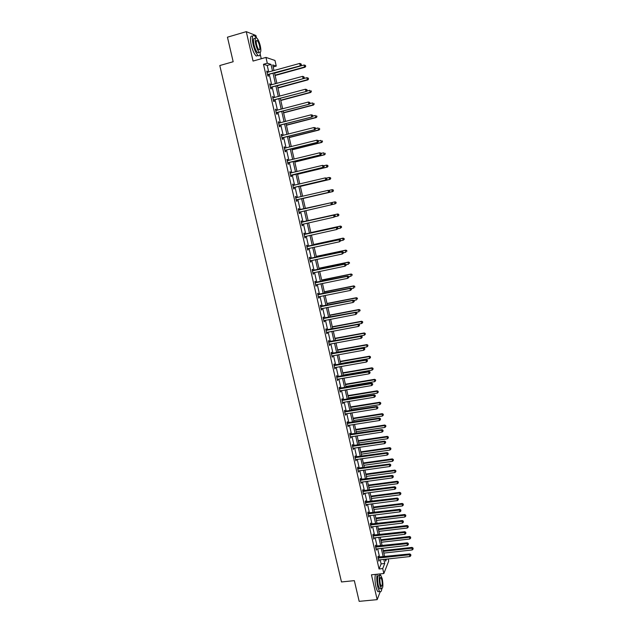 <?xml version="1.0" encoding="UTF-8"?>
<svg xmlns="http://www.w3.org/2000/svg" width="633" height="633" viewBox="0 0 633 633"><rect width="100%" height="100%" fill="white"/><g stroke="black" fill="none" stroke-linecap="round" stroke-linejoin="round"><path stroke-width="0.95" d="M384.619 556.581L387.633 556.344M388.211 558.884L388.702 561.067L383.843 573.53L382.712 568.584L384.737 563.497L383.796 559.358M261.247 58.742L260.163 54.011M256.452 37.822L255.93 35.519L246.269 31.65L253.05 61.069L265.963 57.413L274.991 60.459L276.265 66.069L272.696 64.93L273.978 70.587M273.147 66.94L276.265 66.069M246.269 31.65L227.445 37.189L233.173 61.725L219.793 65.539L341.48 581.956L354.338 580.643L359.172 601.35L377.173 599.641L380.196 591.744M268.74 72.051L267.229 65.444L263.478 64.281L379.056 568.964L381.121 563.884L380.18 559.754M379.602 557.214L377.664 548.756M377.086 546.239L375.14 537.718M374.57 535.217L372.615 526.64M372.046 524.156L370.076 515.523M369.506 513.062L367.52 504.366M366.966 501.922L364.964 493.17M364.41 490.741L362.4 481.935M361.847 479.521L359.821 470.659M359.275 468.262L357.234 459.336M356.688 456.963L354.638 447.982M354.1 445.616L352.035 436.58M351.497 434.238L349.416 425.131M348.886 422.812L346.797 413.65M346.267 411.347L344.162 402.121M343.64 399.834L341.519 390.553M340.997 388.29L338.861 378.945M338.346 376.69L336.202 367.29M335.688 365.059L333.528 355.588M333.021 353.38L330.845 343.846M330.347 341.662L328.155 332.064M327.657 329.896L325.449 320.235M324.958 318.082L322.735 308.366M322.252 306.23L320.013 296.45M319.53 294.337L317.283 284.486M316.801 282.397L314.538 272.483M314.063 270.41L311.784 260.432M311.317 258.383L309.023 248.334M308.556 246.308L306.245 236.196M305.786 234.186L303.46 224.011M303.009 222.017L300.667 211.778M300.216 209.808L297.866 199.522M297.407 197.52L295.057 187.218M294.59 185.192L292.24 174.874M291.766 172.809L289.408 162.491M288.925 160.378L286.567 150.053M286.076 147.908L283.711 137.567M283.212 135.383L280.846 125.033M280.34 122.818L277.974 112.452M277.46 110.197L275.086 99.824M274.564 97.529L272.19 87.148M271.66 84.814L269.286 74.425M267.601 72.368L267.355 71.26L266.73 71.086L267.854 76L268.471 76.166L268.17 74.844M270.52 85.123L270.267 83.999L269.65 83.849L270.774 88.739L271.383 88.881L271.082 87.568M273.424 97.838L273.163 96.683L272.562 96.556L273.678 101.438L274.279 101.549L273.978 100.236M276.32 110.498L276.051 109.319L275.458 109.224L276.566 114.082L277.159 114.162L276.866 112.856M279.208 123.111L278.931 121.908L278.338 121.837L279.446 126.679L280.039 126.735L279.739 125.429M282.081 135.676L281.804 134.449L281.218 134.41L282.318 139.228L282.904 139.26L282.603 137.962M284.945 148.193L284.66 146.935L284.082 146.927L285.182 151.73L285.752 151.73L285.459 150.44M287.2 160.576L287.77 160.663L287.501 159.381L286.931 159.397L288.031 164.184L288.593 164.161L288.3 162.871M290.634 173.062L290.341 171.78L289.779 171.82L290.864 176.591L291.425 176.536L291.133 175.254M293.451 185.414L293.158 184.132L292.604 184.203L293.696 188.951L294.242 188.871L293.949 187.59M296.268 197.71L295.975 196.436L295.429 196.531L296.513 201.262L297.051 201.159L296.766 199.886M299.069 209.966L298.776 208.692L298.238 208.819L299.314 213.527L299.852 213.392L299.567 212.126M301.862 222.167L301.569 220.909L301.039 221.052L302.115 225.752L302.645 225.593L302.352 224.327M304.639 234.329L304.354 233.071L303.824 233.245L304.9 237.921L305.423 237.739L305.13 236.481M307.409 246.451L307.124 245.193L306.609 245.39L307.67 250.051L308.184 249.845L307.899 248.587L307.416 248.927M310.17 258.517L309.885 257.267L309.371 257.489L310.439 262.133L310.945 261.896L310.661 260.669M312.924 270.544L312.639 269.294L312.132 269.547L313.193 274.176L313.691 273.915L313.422 272.712M315.661 282.524L315.376 281.281L314.878 281.558L315.93 286.163L316.429 285.879L316.16 284.715M318.391 294.456L318.106 293.221L317.616 293.522L318.668 298.111L319.159 297.803L318.897 296.671M321.113 306.348L320.828 305.122L320.345 305.446L321.39 310.02L321.873 309.679L321.619 308.58M323.819 318.201L323.542 316.975L323.059 317.323L324.104 321.881L324.579 321.517L324.333 320.448M326.517 330.007L326.24 328.78L325.766 329.152L326.802 333.694L327.277 333.306L327.039 332.27M329.207 341.765L328.931 340.546L328.464 340.942L329.5 345.468L329.73 344.051M331.89 353.483L331.613 352.264L331.154 352.692L332.183 357.194L332.412 355.786M334.556 365.154L334.279 363.943L333.828 364.394L334.857 368.881L335.086 367.48M337.215 376.785L336.938 375.583L336.495 376.049L337.516 380.528L337.753 379.127M339.866 388.377L339.589 387.174L339.153 387.665L340.174 392.128L340.404 390.735M342.508 399.921L342.231 398.727L341.804 399.241L342.817 403.68L343.054 402.303M345.135 411.426L344.866 410.231L344.439 410.77L345.452 415.201L345.689 413.824M347.762 422.884L347.485 421.697L347.066 422.266L348.079 426.674L348.308 425.305M350.373 434.309L350.096 433.122L349.685 433.708L350.69 438.099L350.927 436.746M352.969 445.687L352.7 444.508L352.296 445.118L353.293 449.493L353.531 448.14M355.564 457.026L355.295 455.847L354.891 456.48L355.888 460.84L356.134 459.495M358.151 468.317L357.882 467.146L357.487 467.803L358.476 472.147L358.721 470.81M360.723 479.577L360.454 478.413L360.066 479.086L361.055 483.414L361.293 482.085M363.287 490.789L363.018 489.633L362.638 490.33L363.627 494.642L363.864 493.313M365.842 501.969L365.581 500.806L365.201 501.526L366.183 505.83L366.42 504.509M368.39 513.102L368.121 511.947L367.757 512.69L368.73 516.971L368.976 515.658M370.922 524.195L370.661 523.048L370.297 523.808L371.27 528.08L371.516 526.775M373.454 535.249L373.193 534.11L372.829 534.893L373.802 539.142L374.048 537.844M375.97 546.271L375.709 545.124L375.361 545.931L376.326 550.172L376.572 548.874M378.487 557.246L378.225 556.106L377.877 556.937L378.843 561.155L379.08 559.873M383.843 573.53L371.452 574.804L377.173 599.641M379.056 568.964L382.712 568.584M263.478 64.281L267.284 63.213L265.963 57.413M385.22 559.208L385.663 561.162L386.494 559.066M274.524 72.969L276.89 83.382M277.887 87.734L307.353 79.718L306.902 77.685L277.428 85.724L279.794 96.121M280.316 98.424L282.682 108.813M283.196 111.076L285.562 121.457M286.069 123.68L288.426 134.054M288.925 136.237L291.283 146.603M291.773 148.747L294.131 159.097M294.614 161.209L296.964 171.551M297.439 173.624L299.789 183.958M300.256 185.991L302.606 196.309M303.057 198.311L305.407 208.621L335.055 201.824L336.028 202.22L336.02 203.043L336.028 202.22M305.85 210.591L308.192 220.854M308.643 222.848L310.969 233.047M311.42 235.057L313.731 245.193M314.19 247.226L316.484 257.291M316.951 259.34L319.23 269.341M319.697 271.415L321.96 281.345M322.434 283.442L324.682 293.308M325.164 295.429L327.396 305.233M327.886 307.361L330.102 317.101M330.592 319.261L332.792 328.938M333.29 331.106L335.474 340.72M335.981 342.912L338.149 352.462M338.655 354.678L340.815 364.165M341.322 366.396L343.466 375.82M343.98 378.075L346.109 387.436M346.631 389.706L348.743 399.004M349.266 401.298L351.37 410.54M351.901 412.843L353.989 422.021M354.52 424.347L356.593 433.47M357.123 435.813L359.188 444.872M359.726 447.238L361.775 456.235M362.313 458.616L364.355 467.558M364.901 469.955L366.918 478.833M367.472 481.254L369.482 490.077M370.036 492.514L372.03 501.273M372.584 503.726L374.57 512.437M375.132 514.906L377.102 523.554M377.664 526.039L379.618 534.632M380.196 537.132L382.134 545.67M382.712 548.194L384.642 556.668M272.499 71.007L270.995 64.392L267.284 63.213M383.218 556.826L381.288 548.352M380.71 545.828L378.763 537.298M378.194 534.798L376.239 526.205M375.67 523.72L373.699 515.08M373.138 512.611L371.16 503.908M370.598 501.455L368.604 492.696M368.05 490.266L366.04 481.444M365.486 479.031L363.461 470.153M362.915 467.755L360.881 458.822M360.335 456.44L358.286 447.444M357.748 445.086L355.691 436.026M355.153 433.684L353.079 424.569M352.549 422.243L350.453 413.072M349.93 410.762L347.826 401.528M347.303 399.241L345.183 389.944M344.668 387.673L342.532 378.32M342.026 376.065L339.874 366.649M339.367 364.418L337.207 354.939M336.701 352.723L334.525 343.181M334.026 340.989L331.842 331.375M331.344 329.207L329.136 319.538M328.646 317.378L326.43 307.646M325.948 305.51L323.708 295.714M323.234 293.601L320.978 283.734M320.504 281.645L318.241 271.715M317.766 269.642L315.495 259.649M315.028 257.599L312.734 247.535M312.267 245.501L309.964 235.381M309.505 233.371L307.179 223.172M306.728 221.186L304.386 210.924M303.943 208.953L301.593 198.651M301.134 196.657L298.784 186.339M298.325 184.306L295.967 173.98M295.5 171.907L293.142 161.573M292.66 159.461L290.302 149.111M289.811 146.967L287.453 136.609M286.955 134.425L284.597 124.06M284.09 121.845L281.725 111.463M281.21 109.208L278.844 98.819M278.314 96.517L275.948 86.12M275.418 83.785L273.045 73.381M267.229 65.444L270.995 64.392M381.121 563.884L384.737 563.497M266.81 71.418L267.355 71.26M269.721 84.149L270.267 83.999M272.617 96.825L273.163 96.683M275.513 109.462L276.051 109.319M278.385 122.05L278.931 121.908M281.258 134.584L281.804 134.449M284.114 147.078L284.66 146.935M286.963 159.516L287.501 159.381M289.795 171.915L290.341 171.78M292.62 184.258L293.158 184.132M295.437 196.562L295.975 196.436M298.238 208.819L298.776 208.692M299.314 213.519L299.852 213.392M302.099 225.712L302.645 225.593M304.884 237.858L305.423 237.739M307.654 249.956L308.184 249.845M310.407 262.015L310.945 261.896M313.153 274.026L313.691 273.915M315.891 285.989L316.429 285.879M318.621 297.914L319.159 297.803M321.335 309.79L321.873 309.679M324.041 321.619L324.579 321.517M326.739 333.409L327.277 333.306M329.429 345.151L329.959 345.056M332.103 356.862L332.642 356.767M334.77 368.517L335.308 368.422M337.429 380.132L337.959 380.045M340.079 391.708L340.609 391.621M342.714 403.245L343.244 403.158M345.341 414.734L345.871 414.647M347.96 426.175L348.49 426.096M350.571 437.585L351.101 437.506M353.174 448.947L353.705 448.876M355.762 460.278L356.292 460.199M358.341 471.561L358.871 471.482M360.913 482.797L361.443 482.734M363.477 494.001L364.007 493.938M366.032 505.166L366.562 505.094M368.572 516.283L369.102 516.219M371.112 527.368L371.634 527.305M373.636 538.414L374.166 538.351M376.152 549.412L376.682 549.357M378.661 560.379L379.183 560.324M267.917 74.457L300.722 65.697L267.553 74.67M301.197 64.661L301.015 63.838L301.197 64.661L300.169 65.508L299.71 63.435L267.031 72.407M268.534 74.631L267.68 75.232M300.722 65.697L301.419 64.74M301.015 63.838L299.71 63.435M275.102 75.509L305.059 67.225L304.528 67.035L304.069 65.001L274.572 73.183M275.031 75.192L304.528 67.035L305.755 66.283L305.359 65.397L305.541 66.212M304.069 65.001L305.359 65.397M305.755 66.283L305.059 67.225M231.781 55.783L229.644 46.62M229.866 47.578L231.488 54.525M256.088 37.727L254.466 35.709C252.227 34.68 251.768 37.6 253.089 44.452C254.482 49.967 256.151 53.655 258.098 55.506C259.506 56.448 260.218 55.427 260.25 52.444M252.599 36.255C250.351 35.234 249.885 38.146 251.198 44.99C252.599 50.513 254.276 54.193 256.23 56.036L258.074 55.514M258.929 52.373L257.615 52.745C256.207 51.408 255.004 48.757 253.999 44.785C253.05 39.855 253.382 37.758 254.996 38.494L255.4 38.376M260.321 45.98C259.332 42.015 258.129 39.357 256.713 37.996C255.115 37.252 254.782 39.349 255.732 44.286C256.737 48.258 257.932 50.917 259.332 52.254C260.938 52.982 261.271 50.893 260.321 45.98M256.555 44.587C257.204 47.151 257.979 48.86 258.881 49.73C259.91 50.197 260.123 48.852 259.514 45.687C258.873 43.131 258.098 41.414 257.196 40.536C256.159 40.061 255.946 41.414 256.555 44.587M258.399 52.99L258.391 52.523M356.972 591.926L355.16 584.188M355.453 585.422L356.822 591.293M380.275 574.993L379.824 573.941M377.189 574.21C376.524 577.525 376.698 581.608 377.695 586.475C378.32 589.109 379.032 590.795 379.824 591.531C380.773 592.219 381.43 591.341 381.818 588.896M375.401 574.4C374.728 577.707 374.886 581.79 375.891 586.656C376.516 589.283 377.228 590.969 378.028 591.705L379.23 591.586M380.575 588.793L379.713 588.88L378.178 585.24C377.126 578.681 377.426 575.381 379.096 575.342L379.879 575.255M382.269 578.831L380.734 575.168C379.08 575.215 378.779 578.515 379.84 585.074L381.367 588.714C383.028 588.635 383.329 585.335 382.269 578.831M380.275 583.95L381.264 586.3C382.332 586.253 382.522 584.124 381.841 579.923L380.852 577.573C379.784 577.605 379.594 579.725 380.275 583.95M270.837 87.204L303.603 78.579L270.465 87.417M304.085 77.574L303.895 76.743L304.085 77.574L303.057 78.413L302.59 76.348L269.951 85.17M271.446 87.354L270.592 87.947M303.603 78.579L304.299 77.637M303.895 76.743L302.59 76.348M273.741 99.911L306.467 91.405L273.369 100.117M306.958 90.424L305.929 91.271L305.47 89.213L306.989 89.657L306.958 90.424L306.989 89.657M272.863 97.878L305.47 89.213L306.768 89.601M274.342 100.022L273.488 100.615M306.467 91.405L307.171 90.479M277.95 88.019L307.883 79.877L307.353 79.718L308.572 78.951L308.184 78.073L308.366 78.888M306.902 77.685L308.184 78.073M308.572 78.951L307.883 79.877M280.783 100.473L310.684 92.473L310.17 92.347L309.719 90.321L306.665 91.144M280.728 100.22L310.17 92.347L311.381 91.571L310.993 90.709L311.175 91.516M311.381 91.571L310.684 92.473M276.637 112.563L309.323 104.184L276.265 112.769M309.814 103.234L308.793 104.081L308.334 102.032L309.846 102.459L309.814 103.234L309.846 102.459M275.759 110.538L308.334 102.032L309.632 102.411M277.23 112.65L276.376 113.236M309.323 104.184L310.028 103.274M279.517 125.168L312.164 116.915L279.153 125.374M312.662 115.989L311.642 116.836L311.191 114.795L312.694 115.206L312.662 115.989L312.694 115.206M278.639 123.142L311.191 114.795L312.48 115.174M280.103 125.223L279.248 125.809M312.164 116.915L312.876 116.021M282.389 137.725L315.005 129.599L282.025 137.931M315.503 128.697L314.482 129.543L314.031 127.51L315.527 127.906L315.503 128.697L315.527 127.906M281.511 135.707L314.031 127.51L315.321 127.882M282.967 137.757L282.112 138.334M281.503 135.652L281.914 135.715M315.005 129.599L315.709 128.721M283.608 112.888L313.485 105.031L312.971 104.928L312.528 102.91L309.743 103.646M283.56 112.666L312.971 104.928L314.182 104.136L313.802 103.29L313.976 104.097M314.182 104.136L313.485 105.031M286.425 125.255L316.271 117.54L315.764 117.461L315.321 115.459L312.805 116.108M286.385 125.065L315.764 117.461L316.975 116.662L316.595 115.823L316.769 116.63M316.975 116.662L316.271 117.54M289.234 137.575L319.048 129.994L318.549 129.947L318.106 127.953L315.677 128.57M289.194 137.408L318.549 129.947L319.752 129.132L319.372 128.317L319.554 129.116M319.752 129.132L319.048 129.994M292.027 149.847L321.817 142.409L321.327 142.385L320.884 140.399L318.454 141.009M291.995 149.712L321.327 142.385L322.514 141.563L322.142 140.755L322.324 141.555M322.514 141.563L321.817 142.409M294.812 162.08L324.571 154.776L324.088 154.776L323.645 152.798L321.216 153.392M294.788 161.969L324.088 154.776L325.275 153.938L324.903 153.146L325.085 153.946M325.275 153.938L324.571 154.776M297.581 174.265L327.316 167.096L326.842 167.128L326.399 165.15L323.772 165.727L324.151 166.519L323.969 165.711L322.49 165.371L322.941 167.381L290.571 175.301M297.565 174.186L326.842 167.128L328.021 166.273L327.657 165.498L327.831 166.289M327.657 165.498L326.881 165.126L327.847 165.49M328.021 166.273L327.316 167.096M300.343 186.403L330.054 179.368L329.579 179.424L329.144 177.454L326.446 178.095M300.335 186.347L329.579 179.424L330.758 178.561L330.394 177.802L330.568 178.585M330.394 177.802L329.144 177.454L330.584 177.778M330.758 178.561L330.054 179.368M333.298 190.834L333.124 190.05L333.298 190.834L332.309 191.68L303.096 198.469L332.776 191.593L332.309 191.68L331.874 189.718L328.883 190.414M333.124 190.05L332.341 189.639L333.314 190.019M333.488 190.802L332.776 191.593M331.827 204.617L335.031 203.881L334.596 201.935L305.407 208.613M336.202 203.003L335.031 203.881L336.02 203.043M335.846 202.259L335.055 201.824M337.761 213.97L308.136 220.624L337.761 213.97L338.734 214.373L338.726 215.204L338.734 214.373M334.833 216.7L337.745 216.043L337.31 214.104L338.552 214.429M338.908 215.149L338.196 215.908L338.726 215.204M337.832 228.735L340.443 228.165L340.016 226.226L340.459 226.068L310.858 232.588M341.25 226.543L341.424 227.318L341.432 226.479L340.016 226.226L310.874 232.643M341.606 227.255L340.443 228.165L341.424 227.318M340.459 226.068L341.432 226.479M340.728 240.754L343.133 240.231L342.706 238.301L343.141 238.119L313.572 244.512M343.941 238.617L344.115 239.385L344.115 238.546L342.706 238.301L313.596 244.591M344.289 239.314L343.133 240.231L344.115 239.385M343.141 238.119L344.115 238.546M343.41 252.765L345.816 252.258L345.389 250.336L345.824 250.13L316.278 256.389M346.623 250.644L346.789 251.412L346.797 250.557L345.389 250.336L316.302 256.5M345.824 250.13L346.797 250.557M346.085 264.736L348.49 264.238L348.063 262.323L348.49 262.094L318.977 268.226M349.289 262.624L349.463 263.391L349.463 262.529L348.063 262.323L319.008 268.36M348.49 262.094L349.463 262.529M348.751 276.668L351.149 276.178L350.722 274.271L351.141 274.01L321.659 280.015M351.948 274.564L352.122 275.331L352.114 274.461L350.722 274.271L321.699 280.182M351.141 274.01L352.114 274.461M351.26 288.577L353.8 288.07L353.38 286.171L353.792 285.887L324.333 291.766M354.599 286.456L354.773 287.224L354.765 286.345L353.38 286.171L324.373 291.955M353.792 285.887L354.765 286.345M353.641 300.469L356.442 299.923L356.023 298.024L356.426 297.716L327 303.468M357.241 298.309L357.408 299.069L357.4 298.19L356.023 298.024L327.047 303.682M356.426 297.716L357.4 298.19M356.015 312.306L359.077 311.721L358.65 309.838L359.053 309.505L329.651 315.131M359.868 310.115L360.035 310.874L360.027 309.98L358.65 309.838L329.706 315.376M359.053 309.505L360.027 309.98M332.784 328.883L361.696 323.487L361.277 321.604L361.672 321.248L332.301 326.755M362.487 321.881L362.654 322.632L362.646 321.738L361.277 321.604L332.357 327.024M362.654 322.632L361.696 323.487M361.672 321.248L362.646 321.738M285.246 150.235L317.821 142.227L284.882 150.432M318.328 141.357L317.315 142.203L316.864 140.178L318.352 140.558L318.328 141.357L318.352 140.558M284.375 148.225L316.864 140.178L318.146 140.55M285.823 150.235L284.969 150.804M284.359 148.138L284.85 148.217M317.821 142.227L318.534 141.365M288.102 162.689L320.638 154.816L287.73 162.895M321.145 153.969L320.132 154.816L319.681 152.798L321.168 153.162L321.145 153.969L321.168 153.162M287.232 160.687L319.681 152.798L320.963 153.162M288.664 162.673L287.809 163.235M320.638 154.816L321.35 153.969M290.072 173.11L322.49 165.371L323.772 165.727M323.954 166.526L322.941 167.381L323.439 167.349L290.642 175.618M290.041 172.967L290.674 173.07M323.439 167.349L324.151 166.519M293.767 187.471L326.224 179.835L293.403 187.669M326.747 179.044L325.742 179.899L325.291 177.897L326.763 178.221L326.747 179.044L326.763 178.221M292.897 185.485L325.291 177.897L326.565 178.245M294.321 187.4L293.467 187.954M292.857 185.311L293.577 185.429L293.024 185.501M326.224 179.835L326.945 179.02M296.584 199.791L329.01 192.274L296.22 199.988M329.532 191.506L328.527 192.361L328.084 190.367L329.548 190.675L329.532 191.506L329.548 190.675M295.722 197.805L328.084 190.367L329.35 190.715M297.13 199.688L296.276 200.234M295.674 197.607L296.473 197.741M329.01 192.274L329.722 191.475M332.491 203.881L332.127 203.13L332.491 203.881L331.779 204.673L299.029 212.261M332.301 203.929L331.304 204.783L330.861 202.797L331.336 202.687L298.475 209.855M298.531 210.085L330.861 202.797L332.127 203.13M299.836 211.96L299.077 212.482M332.317 203.09L331.336 202.687M335.253 216.241L335.079 215.449L335.253 216.241L334.066 217.159L301.822 224.486M335.071 216.296L334.066 217.159L333.623 215.18L334.097 215.038L301.268 222.064M301.324 222.318L333.623 215.18L334.889 215.505M302.511 224.224L301.87 224.675M335.079 215.449L334.097 215.038M338.006 228.56L337.832 227.769L338.006 228.56L336.827 229.478L304.608 236.663M337.824 228.624L336.827 229.478L336.384 227.508L336.843 227.35L304.054 234.226M304.117 234.511L336.384 227.508L337.642 227.833M305.217 236.418L304.647 236.821M337.832 227.769L336.843 227.35M340.744 240.825L340.57 240.042L340.744 240.825L339.565 241.759L307.385 248.793M340.562 240.904L339.565 241.759L339.13 239.796L339.581 239.606L306.823 246.34M306.894 246.648L339.13 239.796L340.388 240.113M340.57 240.042L339.581 239.606M343.474 253.042L343.3 252.258L343.474 253.042L342.303 253.991L310.146 260.883M343.292 253.129L342.303 253.991L341.867 252.037L342.311 251.823L309.584 258.406M309.664 258.747L341.867 252.037L343.118 252.345M310.621 260.677L310.17 260.986M343.3 252.258L342.311 251.823M346.188 265.219L346.014 264.436L346.188 265.219L345.025 266.176L312.908 272.926M346.014 265.314L345.025 266.176L344.589 264.23L345.032 263.985L312.33 270.433M312.417 270.797L344.589 264.23L345.84 264.539M346.014 264.436L345.032 263.985M348.902 277.349L348.728 276.574L348.902 277.349L347.739 278.322L315.645 284.921M348.728 277.452L347.739 278.322L347.303 276.376L347.739 276.107L315.076 282.413M315.163 282.801L347.303 276.376L348.554 276.676M348.728 276.574L347.739 276.107M351.6 289.431L351.426 288.656L351.6 289.431L350.445 290.412L318.383 296.877M351.426 289.55L350.445 290.412L350.009 288.482L350.437 288.189L317.806 294.345M317.901 294.764L350.009 288.482L351.26 288.775M351.426 288.656L350.437 288.189M354.29 301.466L354.116 300.699L354.29 301.466L353.135 302.463L321.105 308.785M354.116 301.593L353.135 302.463L352.708 300.533L353.127 300.216L320.527 306.237M320.622 306.681L352.708 300.533L353.95 300.825M354.116 300.699L353.127 300.216M356.965 313.462L356.79 312.694L356.965 313.462L355.817 314.466L323.819 320.646M356.798 313.596L355.817 314.466L355.39 312.544L355.801 312.204L323.234 318.082M323.344 318.549L355.39 312.544L356.632 312.829M356.79 312.694L355.801 312.204M326.05 330.379L358.064 324.515L358.492 326.422L326.525 332.467M325.932 329.88L358.476 324.143L358.064 324.515L359.299 324.792L359.473 325.56L359.299 324.792M359.465 324.642L358.476 324.143M358.492 326.422L359.473 325.56M328.741 342.168L360.731 336.432L361.158 338.339L329.223 344.249M328.622 341.638L361.134 336.036L360.731 336.432L361.965 336.709L362.131 337.468L361.965 336.709M362.123 336.55L361.134 336.036M361.158 338.339L362.131 337.468M331.431 353.902L363.382 348.308L363.809 350.207L331.906 355.983M331.304 353.356L363.777 347.889L363.382 348.308L364.616 348.577L364.782 349.337L364.616 348.577M364.766 348.411L363.777 347.889M363.809 350.207L364.782 349.337M334.105 365.605L366.032 360.145L366.452 362.036L334.58 367.67M333.971 365.027L366.42 359.702L366.032 360.145L367.251 360.406L367.425 361.166L367.251 360.406M367.409 360.224L366.42 359.702M366.452 362.036L367.425 361.166M336.772 377.26L368.667 371.927L369.086 373.818L337.247 379.317M336.637 376.659L369.047 371.46L368.667 371.927L369.886 372.188L370.052 372.94L369.886 372.188M370.036 371.998L369.047 371.46M369.086 373.818L370.052 372.94M339.43 388.868L371.294 383.677L371.713 385.552L339.897 390.925M339.288 388.243L371.666 383.187L371.294 383.677L372.505 383.93L372.679 384.682L372.505 383.93M372.655 383.733L371.666 383.187M371.713 385.552L372.679 384.682M342.073 400.444L373.905 395.38L374.325 397.247L342.54 402.485M341.923 399.795L374.277 394.865L373.905 395.38L375.124 395.625L375.29 396.377L375.124 395.625M375.266 395.419L374.277 394.865M374.325 397.247L375.29 396.377M344.708 411.964L376.516 407.035L376.928 408.902L345.175 414.006M344.558 411.292L376.872 406.497L376.516 407.035L377.727 407.28L377.893 408.024L377.727 407.28M377.869 407.059L376.872 406.497M376.928 408.902L377.893 408.024M347.343 423.453L379.112 418.65L379.523 420.51L347.802 425.479M347.177 422.757L379.468 418.089L379.112 418.65L380.314 418.888L380.48 419.632L380.314 418.888M380.457 418.666L379.468 418.089M379.523 420.51L380.48 419.632M349.954 434.895L381.699 430.226L382.11 432.07L350.421 436.92M349.788 434.175L382.047 429.641L381.699 430.226L382.902 430.456L383.068 431.192L382.902 430.456M383.036 430.218L382.047 429.641M382.11 432.07L383.068 431.192M352.565 446.297L384.271 441.755L384.682 443.598L353.024 448.314M352.391 445.553L384.619 441.146L384.271 441.755L385.473 441.976L385.639 442.72L385.473 441.976M385.608 441.739L384.619 441.146M384.682 443.598L385.639 442.72M355.16 457.659L386.842 453.244L387.254 455.08L355.619 459.669M354.986 456.891L387.182 452.611L386.842 453.244L388.037 453.465L388.203 454.193L388.037 453.465M388.171 453.212L387.182 452.611M387.254 455.08L388.203 454.193M357.756 468.974L389.398 464.685L389.809 466.513L358.215 470.976M357.574 468.183L389.73 464.029L389.398 464.685L390.593 464.907L390.759 465.635L390.593 464.907M390.727 464.638L389.73 464.029M389.809 466.513L390.759 465.635M360.335 480.257L391.946 476.087L392.357 477.915L360.786 482.251M360.145 479.434L392.278 475.415L391.946 476.087L393.14 476.301L393.307 477.029L393.14 476.301M393.267 476.032L392.278 475.415M392.357 477.915L393.307 477.029M362.907 491.493L394.486 487.45L394.897 489.269L363.358 493.479M362.709 490.654L394.81 486.753L394.486 487.45L395.68 487.655L395.839 488.383L395.68 487.655M395.807 487.378L394.81 486.753M394.897 489.269L395.839 488.383M365.463 502.689L397.018 498.772L397.421 500.584L365.921 504.667M365.265 501.827L397.334 498.052L397.018 498.772L398.204 498.978L398.363 499.698L398.204 498.978M398.331 498.685L397.334 498.052M397.421 500.584L398.363 499.698M368.018 513.846L399.542 510.048L399.945 511.852L368.469 515.816M367.813 512.959L399.85 509.304L399.542 510.048L400.721 510.245L400.887 510.973L400.721 510.245M400.847 509.953L399.85 509.304M399.945 511.852L400.887 510.973M335.427 340.483L364.307 335.205L364.276 332.95L334.936 338.331M365.099 333.599L365.265 334.351L365.257 333.449L363.888 333.33L334.999 338.623M365.265 334.351L364.307 335.205M364.276 332.95L365.257 333.449M338.054 352.035L366.911 346.884L366.879 344.605L337.563 349.867M367.702 345.278L367.868 346.022L367.852 345.12L366.499 345.009L337.634 350.184M367.868 346.022L366.911 346.884M366.879 344.605L367.852 345.12M340.673 363.548L369.506 358.515L369.466 356.221L340.174 361.364M370.289 356.909L370.455 357.653L370.44 356.743L369.086 356.648L340.253 361.704M370.455 357.653L369.506 358.515M369.466 356.221L370.44 356.743M343.284 375.021L372.085 370.107L372.046 367.797L342.785 372.813M372.877 368.501L373.043 369.245L373.019 368.327L371.674 368.248L342.864 373.185M373.043 369.245L372.085 370.107M372.046 367.797L373.019 368.327M345.887 386.447L374.665 381.652L374.617 379.325L345.381 384.223M375.448 380.053L375.614 380.797L375.591 379.863L374.253 379.8L345.468 384.619M375.614 380.797L374.665 381.652M374.617 379.325L375.591 379.863M348.482 397.841L377.228 393.156L377.173 390.822L347.968 395.593M378.012 391.558L378.178 392.302L378.154 391.36L376.817 391.313L348.063 396.013M378.178 392.302L377.228 393.156M377.173 390.822L378.154 391.36M351.062 409.187L379.784 404.622L379.729 402.264L350.547 406.924M380.568 403.031L380.726 403.759L380.702 402.817L379.373 402.786L350.65 407.367M380.726 403.759L379.784 404.622M379.729 402.264L380.702 402.817M353.641 420.494L382.332 416.047L382.269 413.673L353.119 418.215M383.107 414.449L383.274 415.185L383.25 414.235L381.921 414.219L353.23 418.682M383.274 415.185L382.332 416.047M382.269 413.673L383.25 414.235M356.205 431.761L384.864 427.425L384.801 425.036L355.683 429.459M385.647 425.835L385.806 426.563L385.782 425.605L384.46 425.605L355.793 429.957M385.806 426.563L384.864 427.425M384.801 425.036L385.782 425.605M358.761 442.981L387.396 438.764L387.325 436.366L358.231 440.671M388.171 437.174L388.33 437.901L388.306 436.944L386.992 436.952L358.349 441.185M388.33 437.901L387.396 438.764M387.325 436.366L388.306 436.944M361.308 454.17L389.912 450.063L389.841 447.65L360.77 451.843M390.688 448.48L390.854 449.201L390.822 448.235L389.509 448.259L360.897 452.381M390.854 449.201L389.912 450.063M389.841 447.65L390.822 448.235M363.84 465.318L392.428 461.322L392.341 458.885L363.31 462.968M393.196 459.74L393.354 460.46L393.322 459.487L392.025 459.526L363.437 463.53M393.354 460.46L392.428 461.322M392.341 458.885L393.322 459.487M366.372 476.42L394.929 472.542L394.842 470.09L365.834 474.054M395.696 470.96L395.854 471.68L395.823 470.699L394.525 470.746L365.969 474.647M395.854 471.68L394.929 472.542M394.842 470.09L395.823 470.699M368.889 487.489L397.421 483.723L397.326 481.254L368.351 485.107M398.189 482.14L398.347 482.852L398.307 481.863L397.018 481.935L368.485 485.717M398.347 482.852L397.421 483.723M397.326 481.254L398.307 481.863M371.397 498.519L399.898 494.856L399.811 492.379L370.851 496.122M400.665 493.281L400.824 493.993L400.792 492.996L399.502 493.075L371.001 496.755M400.824 493.993L399.898 494.856M399.811 492.379L400.792 492.996M373.905 509.51L402.374 505.957L402.279 503.457L373.351 507.088M403.142 504.374L403.3 505.087L403.261 504.09L401.979 504.177L373.502 507.745M403.3 505.087L402.374 505.957M402.279 503.457L403.261 504.09M370.558 524.963L402.05 521.291L402.453 523.087L371.009 526.925M370.352 524.053L402.359 520.524L402.05 521.291L403.229 521.481L403.395 522.201L403.229 521.481M403.356 521.173L402.359 520.524M402.453 523.087L403.395 522.201M376.398 520.453L404.843 517.019L404.74 514.502L375.844 518.023M405.603 515.436L405.761 516.148L405.721 515.143L404.447 515.246L375.994 518.704M405.761 516.148L404.843 517.019M404.74 514.502L405.721 515.143M373.098 536.04L404.558 532.488L404.954 534.276L373.541 537.995M372.884 535.107L404.851 531.696L404.558 532.488L405.729 532.677L405.888 533.39L405.729 532.677M405.848 532.361L404.851 531.696M404.954 534.276L405.888 533.39M378.882 531.364L407.296 528.033L407.193 525.509L378.32 528.919M408.056 526.458L408.214 527.162L408.174 526.15L378.479 529.623M408.214 527.162L407.296 528.033M407.193 525.509L408.174 526.15M375.622 547.078L407.051 543.644L407.446 545.432L376.065 549.025M375.401 546.121L407.343 542.837L407.051 543.644L408.222 543.826L408.38 544.546L408.222 543.826M408.34 543.502L407.343 542.837M407.446 545.432L408.38 544.546M381.351 542.236L409.741 539.015L409.638 536.475L380.789 539.775M410.508 537.441L410.659 538.145L410.619 537.124L380.955 540.503M410.659 538.145L409.741 539.015M409.638 536.475L410.619 537.124M378.138 558.077L409.535 554.761L409.931 556.542L378.581 560.015M377.909 557.095L409.82 553.93L409.535 554.761L410.706 554.943L410.864 555.655L410.706 554.943M410.817 554.611L409.82 553.93M409.931 556.542L410.864 555.655M383.82 553.076L412.186 549.958L412.067 547.403L383.258 550.591M412.945 548.384L413.096 549.08L413.048 548.059L383.424 551.343M413.096 549.08L412.186 549.958M412.067 547.403L413.048 548.059M267.648 74.591L268.273 74.765M270.568 87.346L271.177 87.489M273.472 100.046L274.073 100.156M276.368 112.698L276.961 112.785M279.248 125.294L279.841 125.358M282.12 137.852L282.706 137.883M284.985 150.361L285.554 150.361M287.833 162.816L288.403 162.8M290.935 175.104L291.496 175.056M290.674 175.23L291.227 175.183M293.498 187.597L294.052 187.518M295.84 197.828L296.386 197.733M296.315 199.917L296.861 199.814M298.649 210.109L299.187 209.982M298.942 210.101L299.48 209.974M299.124 212.19L299.662 212.055M301.45 222.341L301.981 222.191M301.743 222.333L302.273 222.183M301.925 224.414L302.455 224.256M304.236 234.526L304.758 234.352M304.528 234.526L305.051 234.345M304.71 236.592L305.177 236.425M307.013 246.672L307.535 246.466M307.306 246.664L307.82 246.466M309.782 258.77L310.289 258.541M310.075 258.762L310.581 258.533M312.536 270.821L313.042 270.568M312.829 270.813L313.335 270.56M315.281 282.824L315.78 282.547M315.574 282.824L316.073 282.547M318.019 294.788L318.51 294.48M318.312 294.788L318.803 294.48M320.741 306.704L321.232 306.372M321.034 306.704L321.517 306.372M323.463 318.573L323.938 318.225M323.748 318.581L324.231 318.225M326.169 330.402L326.636 330.03M326.454 330.41L326.929 330.03M328.859 342.192L329.326 341.788M329.152 342.192L329.611 341.788M331.55 353.934L332.009 353.507M331.834 353.934L332.293 353.507M334.224 365.629L334.675 365.178M334.509 365.637L334.96 365.186M336.891 377.284L337.334 376.809M337.175 377.292L337.618 376.817M339.549 388.899L339.984 388.401M339.834 388.907L340.269 388.409M342.192 400.467L342.627 399.945M342.477 400.475L342.912 399.953M344.827 411.996L345.254 411.45M345.12 412.004L345.539 411.458M347.454 423.477L347.873 422.915M347.746 423.493L348.166 422.923M350.073 434.926L350.484 434.333M350.358 434.934L350.777 434.349M352.684 446.328L353.087 445.711M352.969 446.336L353.372 445.727M355.279 457.683L355.683 457.05M355.564 457.699L355.968 457.066M357.874 469.006L358.262 468.349M358.159 469.021L358.547 468.365M360.454 480.281L360.842 479.6M360.739 480.297L361.126 479.616M363.018 491.525L363.405 490.82M363.302 491.54L363.69 490.836M365.581 502.721L365.961 501.993M365.866 502.737L366.246 502.009M368.137 513.877L368.509 513.134M368.422 513.893L368.786 513.149M370.677 524.994L371.041 524.227M370.962 525.01L371.326 524.243M373.209 536.072L373.573 535.281M373.494 536.088L373.85 535.304M375.733 547.11L376.089 546.295M376.018 547.126L376.374 546.319M378.249 558.108L378.597 557.277M378.534 558.124L378.882 557.293M256.349 40.781L257.196 40.536M257.615 52.745L259.332 52.254M258.098 55.506L256.23 56.036M380.298 577.628L380.852 577.573M379.713 588.88L381.367 588.714M379.824 591.531L378.028 591.705"/></g></svg>
